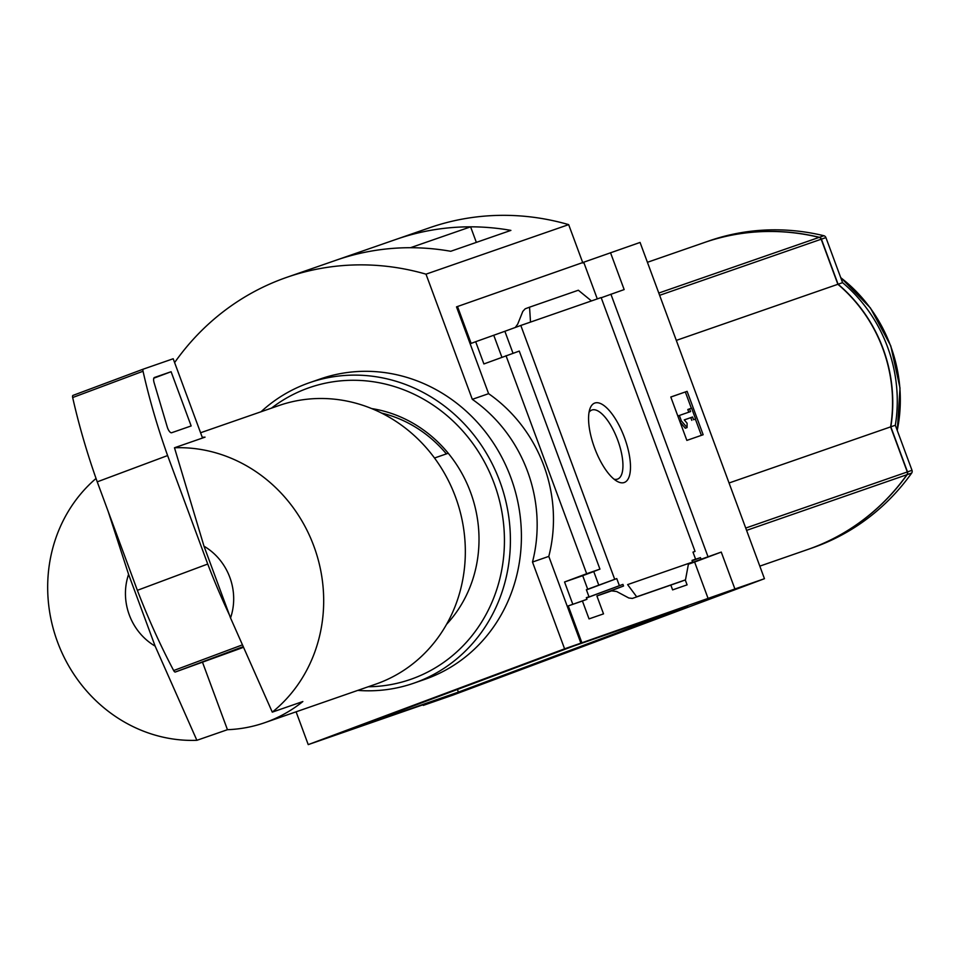 <?xml version="1.0" encoding="UTF-8"?>
<svg xmlns="http://www.w3.org/2000/svg" width="960" height="960" viewBox="0 0 960 960"><rect width="100%" height="100%" fill="white"/><g stroke="black" fill="none" stroke-linecap="round" stroke-linejoin="round"><path stroke-width="1.44" d="M685.26 579.948L687.084 584.856L672.612 589.884L670.824 585.06M693.168 560.064L700.464 557.628L692.148 560.736M700.464 557.628L701.076 559.26L688.452 563.964M693.24 560.256L692.124 560.676M591.444 300.936L530.508 322.092L529.548 307.176L578.34 290.232L591.444 300.936L601.14 297.564L695.04 551.4L693 552.168M695.04 551.4L692.988 552.108L695.592 559.164L692.052 560.484M695.592 559.164L692.028 560.4L692.628 562.032L688.524 563.556M586.464 598.008L622.932 584.388L623.532 586.02L596.892 595.968L603.516 613.872L589.044 618.888L582.42 600.996L586.944 599.304L586.344 597.672L588.996 596.76L586.368 597.732M588.996 596.76L586.38 589.704L616.752 578.58L586.452 589.896M622.932 584.388L586.44 597.924M619.368 585.624L616.752 578.58M623.532 586.02L611.196 590.736M612.636 590.508L596.892 595.968M688.548 563.448L685.488 579.864L636.684 596.808L627.612 584.604L692.628 562.032M582.42 600.996L568.26 605.916L581.892 642.792L564.588 648.828L532.488 562.044A144.576 134.136 -109.1 0 0 472.296 399.336L426 274.164A260.244 241.452 -109.1 0 0 286.86 277.308A260.244 241.452 -109.1 0 0 174.612 362.592M586.944 599.304L568.26 605.916M594.588 447.948A42.384 15.816 -110.5 0 1 589.992 408.636A42.384 15.816 -110.5 0 1 624.336 437.232A42.384 15.816 -110.5 0 1 617.16 481.344A42.384 15.816 -110.5 0 1 594.588 447.948M530.508 322.092L520.8 325.452L614.7 579.288M701.076 559.26L721.26 552.084L734.904 588.972L581.892 642.792M708.264 598.92L694.62 562.044L688.404 564.192M423.036 704.772L423.264 705.396L449.904 695.448L308.232 744.612L564.588 648.828M423.264 705.396L452.82 695.136L764.46 578.7L640.068 242.436L457.5 306.516L471.144 343.404L475.668 341.712L483.9 363.948L519.276 351.084L599.94 569.112L592.8 571.86L593.748 571.56L598.764 585.108M520.8 325.452L504.876 331.284L513 353.256M587.712 589.248L582.696 575.688L564.552 581.988L572.784 604.224M593.748 571.56L582.696 575.688M721.26 552.084L694.62 562.044M610.512 252.696L624.156 289.572L601.212 297.756M610.896 294.18L708 556.692M434.508 458.016L448.236 453.252M808.068 549.384A231.324 214.62 -109.1 0 0 808.176 549.348A231.324 214.62 -109.1 0 0 907.164 474.624A2.892 2.688 -109.1 0 0 907.5 471.888L890.82 426.816L895.332 425.256A145.74 135.216 -109.1 0 0 842.58 282.66L825.912 237.588A2.892 2.688 -109.1 0 0 823.884 235.728A231.324 214.62 -109.1 0 0 709.092 240.888L704.58 242.448A231.324 214.62 -109.1 0 0 704.484 242.484M808.176 549.348L812.676 547.776A231.324 214.62 -109.1 0 0 911.676 473.064A2.892 2.688 -109.1 0 0 912 470.328L895.332 425.256M890.82 426.816A145.74 135.216 -109.1 0 0 838.08 284.232L842.58 282.66M838.08 284.232L821.4 239.16A2.892 2.688 -109.1 0 0 819.372 237.3A231.324 214.62 -109.1 0 0 704.58 242.448M759.816 566.136L807.972 549.42A231.324 214.62 -109.1 0 0 906.96 474.696A2.892 2.688 -109.1 0 0 907.296 471.96L890.616 426.888A145.74 135.216 -109.1 0 0 837.876 284.292L821.196 239.22A2.892 2.688 -109.1 0 0 819.168 237.372A231.324 214.62 -109.1 0 0 704.388 242.52L647.424 262.296M128.592 574.368L155.136 646.116A57.828 53.652 70.9 0 1 128.592 574.368L108.144 511.356M155.136 646.116L196.884 740.316A147.468 136.824 70.9 0 1 57.504 641.928A147.468 136.824 70.9 0 1 96.036 478.464M344.232 731.748L573.432 646.116L687.576 606.492L458.364 692.124L344.232 731.748M734.904 588.972L764.46 578.7M457.5 306.516L456.504 306.888L488.604 393.672A144.576 134.136 70.9 0 1 548.796 556.392L532.488 562.044M506.016 355.68L586.668 573.72L599.94 569.112M580.896 643.164L548.796 556.392M586.668 573.72L564.552 581.988M475.668 341.712L504.876 331.284M685.488 579.864L681.012 581.532M636.684 596.808L681.12 581.496M632.316 598.428L628.812 597.996L616.632 591.504L611.016 590.796M529.548 307.176L525.18 308.808L522.804 311.412L517.716 324.12L515.256 327.516M703.152 434.736L686.856 440.4L670.8 397.008L687.108 391.344L703.152 434.736M296.1 711.804L308.232 744.612M488.604 393.672L472.296 399.336M582.864 262.992L568.668 224.628L426 274.164M476.352 242.376L470.604 226.836A260.244 241.452 -109.1 0 0 396.408 239.28A260.244 241.452 -109.1 0 0 396.42 239.268A260.244 241.452 -109.1 0 1 510.9 230.388L450.732 251.28A260.244 241.452 -109.1 0 0 336.264 260.16L286.86 277.308M568.668 224.628A260.244 241.452 -109.1 0 0 429.528 227.772L336.276 260.148A260.244 241.452 -109.1 0 1 410.484 247.704L470.604 226.836M687.108 391.344L670.812 397.056M701.388 435.36L695.364 419.088M691.356 408.24L685.344 392.004M681.36 420.888L679.356 415.464L690.564 411.576L689.556 408.864L691.596 408.156L695.604 419.004L693.576 419.712L692.568 417L684.24 419.892L687.096 423.216L687.072 427.56L681.36 420.888L679.836 421.452M680.088 422.112L685.32 428.22L687.072 427.56M679.356 415.464L677.832 416.028M689.556 408.864L687.804 409.512L688.788 412.188M695.604 419.004L693.576 419.712M692.568 417L690.804 417.648L691.812 420.36M684.276 419.928L690.804 417.648M597.288 298.908L583.872 262.644M501.888 357.228L493.812 335.412M204 546.204A57.828 53.652 70.9 0 1 230.532 617.952L204 546.204L174.48 447.768A147.468 136.824 70.9 0 1 313.86 546.144A147.468 136.824 70.9 0 1 272.28 712.14L230.532 617.952M200.568 432.756L278.964 405.54A147.468 136.824 70.9 0 1 456.588 499.98A147.468 136.824 70.9 0 1 375.708 684.168L264.624 722.736A147.468 136.824 -109.1 0 0 302.856 701.532L272.28 712.14M174.48 447.768L205.056 437.148A147.468 136.824 -109.1 0 0 202.248 437.28L173.196 358.752L143.34 369.12A2.892 1.08 69.5 0 0 143.328 369.12A2.892 1.08 69.5 0 0 143.04 371.244A289.164 107.856 69.5 0 0 167.604 455.556L97.236 481.848L137.364 590.328A289.164 107.856 69.5 0 0 173.664 670.548A2.892 1.08 69.5 0 0 175.284 672.024L242.316 647.76M196.884 740.316L227.448 729.696A147.468 136.824 -109.1 0 0 264.624 722.736M202.524 438.024L202.248 437.28M227.448 729.696L202.608 662.532M72.96 395.412L143.328 369.12L72.96 395.412A2.892 1.08 69.5 0 0 72.672 397.536A289.164 107.856 69.5 0 0 97.236 481.848M167.604 455.556L207.732 564.036L137.364 590.328M171.096 371.724L154.452 377.496A5.784 2.16 69.5 0 0 154.44 377.496A5.784 2.16 69.5 0 0 154.104 382.668L167.28 427.056A5.784 2.16 69.5 0 0 171.648 432.732L191.16 425.952L171.096 371.724L153.84 378.168M207.732 564.036A289.164 107.856 69.5 0 0 229.464 615.036M589.056 412.284A36.852 13.74 -110.5 0 1 591.66 410.112A36.852 13.74 -110.5 0 1 617.592 439.752A36.852 13.74 -110.5 0 1 617.448 479.136A36.852 13.74 -110.5 0 1 614.064 479.208M729.048 482.988L890.616 426.888M676.308 340.392L837.876 284.292M457.428 689.46L458.364 692.124M381.492 413.04A124.104 115.14 70.9 0 1 446.388 453.9M261.024 411.768A159.036 147.552 70.9 0 1 309.42 382.728L320.424 378.912A159.036 147.552 70.9 0 1 511.98 480.756A159.036 147.552 70.9 0 1 424.74 679.392L413.736 683.208A159.036 147.552 70.9 0 1 357.756 690.396M309.42 382.728A159.036 147.552 70.9 0 1 500.976 484.572A159.036 147.552 70.9 0 1 413.736 683.208M271.464 408.144A154.416 143.268 70.9 0 1 495.288 486.552A154.416 143.268 70.9 0 1 368.196 686.772M371.688 408.588A127.224 118.044 70.9 0 1 471.468 494.82A127.224 118.044 70.9 0 1 446.58 624.324M907.164 474.624L911.676 473.064M907.5 471.888L912 470.328M821.4 239.16L825.912 237.588M819.372 237.3L823.884 235.728M658.788 293.052L819.168 237.372M242.04 647.076L175.284 672.024M241.296 645.288L173.664 670.548M143.04 371.244L72.672 397.536M746.58 530.376L906.96 474.696M745.728 528.06L907.296 471.96M659.628 295.32L821.196 239.22M840.732 277.68A145.62 135.108 70.9 0 1 897.228 430.38M632.268 598.452L681.06 581.508M840.66 277.476L870.396 307.944L890.772 345.9L900.012 388.02L897.3 430.596"/></g></svg>
